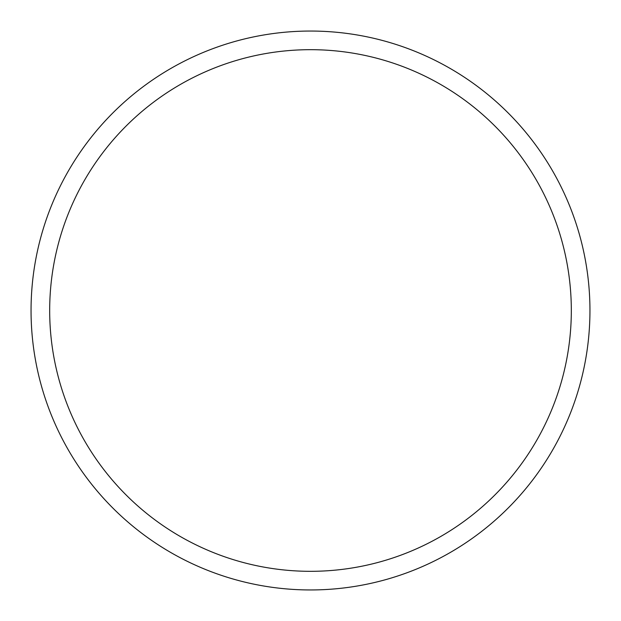 <?xml version="1.0" encoding="UTF-8"?>
<svg xmlns="http://www.w3.org/2000/svg" width="621" height="621" viewBox="0 0 621 621"><rect width="100%" height="100%" fill="white"/><g stroke="black" fill="none" stroke-linecap="round" stroke-linejoin="round"><path stroke-width="0.93" d="M49.68 310.5A260.82 260.82 0 0 0 310.5 571.32A260.82 260.82 0 0 0 571.32 310.5A260.82 260.82 0 0 0 310.5 49.68A260.82 260.82 0 0 0 49.68 310.5M589.95 310.5A279.45 279.45 0 0 1 310.5 589.95A279.45 279.45 0 0 1 31.05 310.5A279.45 279.45 0 0 1 310.5 31.05A279.45 279.45 0 0 1 589.95 310.5"/></g></svg>
